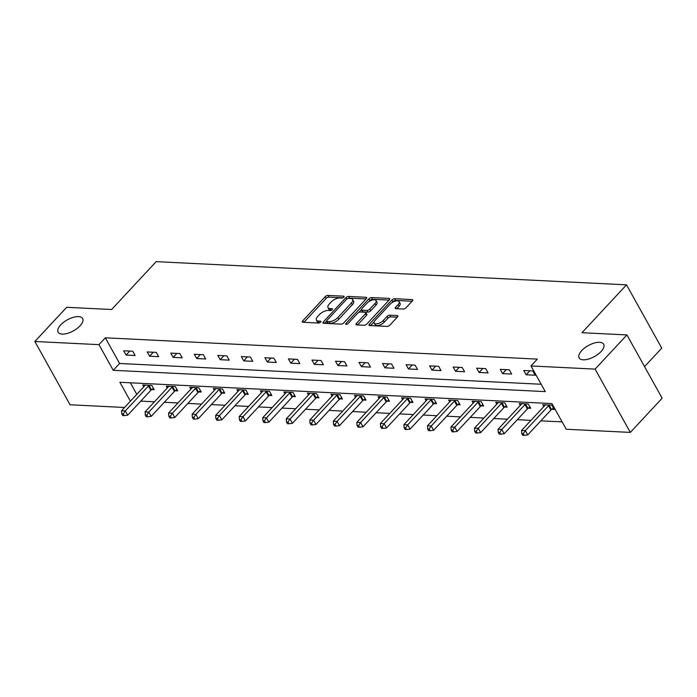 <?xml version="1.0" encoding="UTF-8"?>
<svg xmlns="http://www.w3.org/2000/svg" width="697" height="697" viewBox="0 0 697 697"><rect width="100%" height="100%" fill="white"/><g stroke="black" fill="none" stroke-linecap="round" stroke-linejoin="round"><path stroke-width="1.05" d="M343.83 297.175A1.507 0.68 -29.1 0 0 344.109 296.391A1.507 0.68 -29.1 0 0 343.665 296.19L327.938 295.415A2.152 0.967 -29.1 0 0 325.203 296.678L302.716 320.847A2.152 0.967 -29.1 0 0 302.315 321.962A2.152 0.967 -29.1 0 0 302.942 322.258L318.677 323.033A1.507 0.68 -29.1 0 0 320.585 322.145A1.507 0.68 -29.1 0 0 320.864 321.361A1.507 0.68 -29.1 0 0 320.428 321.16L318.39 321.056A6.883 3.093 -29.1 0 1 316.377 320.106A6.883 3.093 -29.1 0 1 317.649 316.525L319.522 314.513A6.883 3.093 -29.1 0 1 328.261 310.453L330.3 310.548A1.507 0.68 -29.1 0 0 332.208 309.66A1.507 0.68 -29.1 0 0 332.486 308.876A1.507 0.68 -29.1 0 0 332.051 308.675L330.012 308.571A6.883 3.093 -29.1 0 1 327.991 307.621A6.883 3.093 -29.1 0 1 329.272 304.04L331.145 302.028A6.883 3.093 -29.1 0 1 339.883 297.967L341.922 298.063A1.507 0.68 -29.1 0 0 343.83 297.175M581.742 350.574A14.027 6.299 -29.1 0 0 579.146 357.875A14.027 6.299 -29.1 0 0 588.547 359.06A14.027 6.299 -29.1 0 0 601.058 351.532A14.027 6.299 -29.1 0 0 603.654 344.231A14.027 6.299 -29.1 0 0 594.253 343.046A14.027 6.299 -29.1 0 0 581.742 350.574M60.717 324.889A14.027 6.299 -29.1 0 0 58.121 332.181A14.027 6.299 -29.1 0 0 67.513 333.375A14.027 6.299 -29.1 0 0 80.024 325.839A14.027 6.299 -29.1 0 0 82.629 318.538A14.027 6.299 -29.1 0 0 73.229 317.353A14.027 6.299 -29.1 0 0 60.717 324.889M403.302 309.024A2.152 0.967 -29.1 0 0 406.029 307.76L412.345 300.973A2.152 0.967 -29.1 0 0 412.737 299.858A2.152 0.967 -29.1 0 0 412.11 299.562L394.641 298.699A2.152 0.967 -29.1 0 0 391.906 299.971L369.419 324.131A2.152 0.967 -29.1 0 0 369.018 325.255A2.152 0.967 -29.1 0 0 369.654 325.551L387.123 326.414A2.152 0.967 -29.1 0 0 389.85 325.142L397.473 316.952A2.152 0.967 -29.1 0 0 397.874 315.837A2.152 0.967 -29.1 0 0 397.246 315.541L389.762 315.166A2.152 0.967 -29.1 0 0 387.035 316.438L383.254 320.498A5.75 2.588 -29.1 0 1 378.123 323.591A5.75 2.588 -29.1 0 1 374.263 323.103A5.75 2.588 -29.1 0 1 375.334 320.106L390.137 304.197A5.75 2.588 -29.1 0 1 395.269 301.113A5.75 2.588 -29.1 0 1 399.128 301.601A5.75 2.588 -29.1 0 1 398.065 304.589L395.591 307.246A2.152 0.967 -29.1 0 0 395.199 308.362A2.152 0.967 -29.1 0 0 395.826 308.658L403.302 309.024M124.571 407.475L70.075 404.783L34.85 341.495L66.677 307.299L111.625 309.512L156.18 261.645L626.525 284.838L581.969 332.704L626.925 334.926L595.099 369.114L630.323 432.41L566.217 429.247L551.937 403.589L119.91 382.287L130.426 401.184M34.85 341.495L98.957 344.649L113.245 370.307L545.272 391.609L530.992 365.951L595.099 369.114M530.992 365.951L537.352 359.112L105.325 337.81L98.957 344.649M366.291 298.708A2.152 0.967 -29.1 0 0 366.692 297.584A2.152 0.967 -29.1 0 0 366.064 297.288L348.587 296.434A2.152 0.967 -29.1 0 0 345.86 297.697L323.373 321.866A2.152 0.967 -29.1 0 0 322.972 322.981A2.152 0.967 -29.1 0 0 323.6 323.277L341.077 324.14A2.152 0.967 -29.1 0 0 343.804 322.868L366.291 298.708M371.614 297.567L389.083 298.429A2.152 0.967 -29.1 0 1 389.719 298.725A2.152 0.967 -29.1 0 1 389.318 299.841L366.831 324.009A2.152 0.967 -29.1 0 1 364.095 325.272L356.62 324.907A2.152 0.967 -29.1 0 1 355.993 324.61A2.152 0.967 -29.1 0 1 356.385 323.495L365.507 313.694A2.152 0.967 -29.1 0 0 365.908 312.57A2.152 0.967 -29.1 0 0 365.28 312.273L360.314 312.029A2.152 0.967 -29.1 0 0 357.587 313.302L348.091 323.504A1.507 0.68 -29.1 0 1 346.749 324.314A1.507 0.68 -29.1 0 1 345.738 324.183A1.507 0.68 -29.1 0 1 346.017 323.399L368.887 298.839A2.152 0.967 -29.1 0 1 371.614 297.567L372.564 299.274L389.083 300.093M644.559 366.605L661.749 348.134L626.525 284.838M105.325 337.81L119.605 363.477L541.177 384.256M126.07 355.061L135.122 355.505L132.744 351.227L123.691 350.783L126.07 355.061L129.773 351.079M149.602 356.219L158.655 356.664L156.276 352.386L147.224 351.941L149.602 356.219L153.305 352.238M173.135 357.378L182.187 357.822L179.809 353.545L170.756 353.1L173.135 357.378L176.838 353.405M196.667 358.537L205.72 358.981L203.341 354.712L194.289 354.259L196.667 358.537L200.37 354.564M220.2 359.696L229.252 360.149L226.873 355.871L217.821 355.426L220.2 359.696L223.903 355.723M243.732 360.863L252.784 361.307L250.406 357.03L241.354 356.585L243.732 360.863L247.435 356.881M267.265 362.022L276.317 362.466L273.938 358.188L264.886 357.744L267.265 362.022L270.967 358.04M290.797 363.181L299.849 363.625L297.471 359.347L288.419 358.903L290.797 363.181L294.5 359.199M314.33 364.339L323.382 364.784L321.003 360.506L311.951 360.061L314.33 364.339L318.032 360.366M337.862 365.498L346.914 365.942L344.536 361.673L335.484 361.22L337.862 365.498L341.565 361.525M361.394 366.657L370.447 367.11L368.068 362.832L359.016 362.388L361.394 366.657L365.097 362.684M384.927 367.824L393.979 368.269L391.601 363.991L382.548 363.546L384.927 367.824L388.63 363.843M408.459 368.983L417.512 369.427L415.133 365.15L406.081 364.705L408.459 368.983L412.162 365.001M431.992 370.142L441.044 370.586L438.666 366.308L429.613 365.864L431.992 370.142L435.695 366.16M455.524 371.301L464.577 371.745L462.198 367.467L453.146 367.023L455.524 371.301L459.227 367.328M479.057 372.459L488.109 372.912L485.731 368.635L476.678 368.182L479.057 372.459L482.76 368.486M502.589 373.618L511.642 374.071L509.263 369.793L500.211 369.349L502.589 373.618L506.292 369.645M526.122 374.786L535.174 375.23L532.796 370.952L523.743 370.508L526.122 374.786L529.825 370.804M140.794 401.115L154.473 401.794M164.326 402.282L178.005 402.953M187.859 403.441L201.538 404.112M211.391 404.6L225.07 405.271M234.924 405.759L248.602 406.438M258.456 406.917L272.135 407.597M281.989 408.085L295.667 408.756M305.521 409.244L319.2 409.914M329.054 410.402L342.732 411.073M352.586 411.561L366.265 412.232M376.119 412.72L389.797 413.399M399.651 413.879L413.33 414.558M423.184 415.046L436.862 415.717M446.716 416.205L460.395 416.876M470.24 417.364L483.927 418.034M493.772 418.522L507.46 419.202M517.305 419.681L530.992 420.361M540.837 420.84L562.122 421.894M130.365 382.801L136.795 394.345M151.728 389.597L154.168 389.719L151.789 385.441L142.737 384.997L143.765 386.852M175.261 390.756L177.7 390.878L175.322 386.6L166.269 386.155L167.297 388.011M198.784 391.914L201.233 392.036L198.854 387.759L189.802 387.314L190.83 389.17M222.317 393.073L224.765 393.195L222.387 388.917L213.334 388.473L214.362 390.329M245.849 394.241L248.298 394.354L245.91 390.085L236.867 389.632L237.895 391.487M269.382 395.399L271.83 395.521L269.443 391.244L260.399 390.799L261.427 392.655M292.914 396.558L295.362 396.68L292.975 392.402L283.932 391.958L284.96 393.814M316.447 397.717L318.895 397.839L316.508 393.561L307.464 393.117L308.492 394.972M339.979 398.876L342.427 398.998L340.04 394.72L330.997 394.275L332.025 396.131M363.512 400.034L365.96 400.156L363.573 395.879L354.529 395.434L355.557 397.29M387.044 401.202L389.492 401.315L387.105 397.046L378.062 396.593L379.09 398.449M410.577 402.361L413.025 402.483L410.638 398.205L401.585 397.76L402.622 399.616M434.109 403.519L436.549 403.641L434.17 399.364L425.118 398.919L426.155 400.775M457.641 404.678L460.081 404.8L457.702 400.522L448.65 400.078L449.687 401.934M481.174 405.837L483.613 405.959L481.235 401.681L472.183 401.237L473.219 403.093M504.706 407.004L507.146 407.118L504.767 402.849L495.715 402.396L496.752 404.251M528.239 408.163L530.678 408.285L528.3 404.007L519.248 403.554L520.284 405.419M551.771 409.322L554.211 409.444L551.832 405.166L542.78 404.722L543.817 406.578M626.925 334.926L662.15 398.214L630.323 432.41M119.605 363.477L113.245 370.307M327.991 307.621L328.949 309.337A6.883 3.093 -29.1 0 0 330.962 310.278L330.012 308.571M316.377 320.106L317.327 321.822A6.883 3.093 -29.1 0 0 319.339 322.763L318.39 321.056M342.933 297.811L328.888 297.122A2.152 0.967 -29.1 0 0 326.161 298.394L303.901 322.31M326.518 321.221L324.549 323.33M366.064 298.952L349.546 298.142A2.152 0.967 -29.1 0 0 348.343 298.394M348.474 298.386A1.507 0.68 -29.1 0 0 346.557 299.274L326.815 320.489A1.507 0.68 -29.1 0 0 326.536 321.273A1.507 0.68 -29.1 0 0 326.98 321.483L329.123 321.587A6.883 3.093 -29.1 0 0 337.862 317.527L351.358 303.029A6.883 3.093 -29.1 0 0 352.63 299.44A6.883 3.093 -29.1 0 0 350.617 298.499L348.474 298.386M326.536 321.273L327.494 322.981A1.507 0.68 -29.1 0 0 327.93 323.19L326.98 321.483M352.63 299.44L353.588 301.156A6.883 3.093 -29.1 0 1 352.307 304.737L338.812 319.235A6.883 3.093 -29.1 0 1 330.082 323.295L327.93 323.19M357.57 324.959L366.465 315.401A2.152 0.967 -29.1 0 0 366.857 314.286L365.908 312.57M358.763 312.439L361.377 309.634M368.8 301.653L369.837 300.546L368.887 298.839M374.977 303.526A5.75 2.588 -29.1 0 0 376.04 300.529A5.75 2.588 -29.1 0 0 372.181 300.041A5.75 2.588 -29.1 0 0 367.049 303.134L361.839 308.736A2.152 0.967 -29.1 0 0 361.438 309.86A2.152 0.967 -29.1 0 0 362.065 310.156L367.031 310.4A2.152 0.967 -29.1 0 0 369.758 309.128L374.977 303.526L375.927 305.234A5.75 2.588 -29.1 0 0 376.99 302.237L376.04 300.529M361.438 309.86L362.388 311.568A2.152 0.967 -29.1 0 0 363.024 311.864L362.065 310.156M375.927 305.234L370.708 310.836A2.152 0.967 -29.1 0 1 367.981 312.108L363.024 311.864M372.564 299.274A2.152 0.967 -29.1 0 0 369.837 300.546M399.128 301.601L400.078 303.308A5.75 2.588 -29.1 0 1 399.015 306.305L396.776 308.701M374.263 323.103L375.221 324.811A5.75 2.588 -29.1 0 0 379.072 325.299A5.75 2.588 -29.1 0 0 384.204 322.206L383.254 320.498M397.246 317.205L390.721 316.882A2.152 0.967 -29.1 0 0 387.985 318.146L384.204 322.206M412.11 301.226L395.591 300.407A2.152 0.967 -29.1 0 0 392.864 301.679L391.888 302.725M374.298 321.622L370.604 325.595M145.176 385.11L145.081 385.319A2.196 0.985 150.9 0 1 144.715 385.833L121.548 410.725L125.321 410.916L127.699 415.185L150.866 390.294A2.196 0.985 150.9 0 1 151.449 389.789L153.427 388.386M123.247 413.922L121.74 413.844L122.689 415.551L124.197 415.63L123.247 413.922L125.321 410.916L148.487 386.025A2.196 0.985 150.9 0 1 149.071 385.519L149.341 385.319M121.74 413.844L121.548 410.725M127.699 415.185L124.197 415.63M168.709 386.277L168.613 386.478A2.196 0.985 150.9 0 1 168.247 386.992L145.081 411.883L148.853 412.075L151.232 416.353L174.398 391.461A2.196 0.985 150.9 0 1 174.982 390.956L176.96 389.545M146.779 415.081L145.272 415.003L146.222 416.719L147.729 416.789L146.779 415.081L148.853 412.075L172.02 387.183A2.196 0.985 150.9 0 1 172.603 386.678L172.873 386.478M145.272 415.003L145.081 411.883M151.232 416.353L147.729 416.789M192.241 387.436L192.145 387.637A2.196 0.985 150.9 0 1 191.78 388.159L168.613 413.051L172.386 413.234L174.764 417.512L197.931 392.62A2.196 0.985 150.9 0 1 198.514 392.115L200.492 390.703M170.312 416.24L168.805 416.161L169.754 417.878L171.262 417.947L170.312 416.24L172.386 413.234L195.552 388.342A2.196 0.985 150.9 0 1 196.136 387.837L196.406 387.637M168.805 416.161L168.613 413.051M174.764 417.512L171.262 417.947M215.774 388.595L215.678 388.804A2.196 0.985 150.9 0 1 215.312 389.318L192.145 414.21L195.909 414.393L198.296 418.67L221.463 393.779A2.196 0.985 150.9 0 1 222.047 393.274L224.025 391.871M193.844 417.398L192.337 417.329L193.287 419.036L194.794 419.106L193.844 417.398L195.909 414.393L219.085 389.501A2.196 0.985 150.9 0 1 219.668 388.996L219.938 388.804M192.337 417.329L192.145 414.21M198.296 418.67L194.794 419.106M239.306 389.754L239.21 389.963A2.196 0.985 150.9 0 1 238.844 390.477L215.678 415.368L219.442 415.551L221.829 419.829L244.995 394.938A2.196 0.985 150.9 0 1 245.579 394.432L247.557 393.03M217.377 418.557L215.87 418.488L216.819 420.195L218.327 420.274L217.377 418.557L219.442 415.551L242.617 390.66A2.196 0.985 150.9 0 1 243.201 390.154L243.471 389.963M215.87 418.488L215.678 415.368M221.829 419.829L218.327 420.274M262.839 390.912L262.743 391.122A2.196 0.985 150.9 0 1 262.377 391.636L239.21 416.527L242.974 416.71L245.361 420.988L268.528 396.096A2.196 0.985 150.9 0 1 269.112 395.591L271.089 394.188M240.909 419.716L239.393 419.646L240.352 421.354L241.859 421.432L240.909 419.716L242.974 416.71L266.141 391.819A2.196 0.985 150.9 0 1 266.733 391.313L267.003 391.122M239.393 419.646L239.21 416.527M245.361 420.988L241.859 421.432M286.371 392.08L286.275 392.28A2.196 0.985 150.9 0 1 285.909 392.794L262.743 417.686L266.507 417.878L268.894 422.147L292.06 397.255A2.196 0.985 150.9 0 1 292.644 396.75L294.622 395.347M264.442 420.883L262.926 420.805L263.884 422.513L265.391 422.591L264.442 420.883L266.507 417.878L289.673 392.986A2.196 0.985 150.9 0 1 290.266 392.481L290.536 392.28M262.926 420.805L262.743 417.686M268.894 422.147L265.391 422.591M309.904 393.239L309.808 393.439A2.196 0.985 150.9 0 1 309.442 393.953L286.275 418.845L290.039 419.036L292.426 423.314L315.593 398.423A2.196 0.985 150.9 0 1 316.177 397.917L318.154 396.506M287.974 422.042L286.458 421.964L287.417 423.68L288.924 423.75L287.974 422.042L290.039 419.036L313.206 394.145A2.196 0.985 150.9 0 1 313.798 393.639L314.068 393.439M286.458 421.964L286.275 418.845M292.426 423.314L288.924 423.75M333.436 394.397L333.34 394.598A2.196 0.985 150.9 0 1 332.974 395.121L309.808 420.012L313.572 420.195L315.959 424.473L339.125 399.581A2.196 0.985 150.9 0 1 339.709 399.076L341.687 397.665M311.507 423.201L309.991 423.123L310.949 424.839L312.456 424.909L311.507 423.201L313.572 420.195L336.738 395.304A2.196 0.985 150.9 0 1 337.322 394.798L337.601 394.598M309.991 423.123L309.808 420.012M315.959 424.473L312.456 424.909M356.969 395.556L356.873 395.765A2.196 0.985 150.9 0 1 356.507 396.279L333.332 421.171L337.104 421.354L339.491 425.632L362.658 400.74A2.196 0.985 150.9 0 1 363.242 400.235L365.219 398.832M335.039 424.36L333.523 424.29L334.482 425.998L335.989 426.067L335.039 424.36L337.104 421.354L360.271 396.462A2.196 0.985 150.9 0 1 360.854 395.957L361.133 395.765M333.523 424.29L333.332 421.171M339.491 425.632L335.989 426.067M380.501 396.715L380.405 396.924A2.196 0.985 150.9 0 1 380.039 397.438L356.864 422.33L360.637 422.513L363.024 426.791L386.19 401.899A2.196 0.985 150.9 0 1 386.774 401.394L388.752 399.991M358.563 425.518L357.056 425.449L358.014 427.156L359.521 427.235L358.563 425.518L360.637 422.513L383.803 397.621A2.196 0.985 150.9 0 1 384.387 397.116L384.666 396.924M357.056 425.449L356.864 422.33M363.024 426.791L359.521 427.235M404.033 397.874L403.938 398.083A2.196 0.985 150.9 0 1 403.572 398.597L380.396 423.488L384.169 423.68L386.547 427.949L409.723 403.058A2.196 0.985 150.9 0 1 410.306 402.552L412.284 401.15M382.095 426.677L380.588 426.608L381.547 428.315L383.054 428.394L382.095 426.677L384.169 423.68L407.336 398.78A2.196 0.985 150.9 0 1 407.919 398.283L408.198 398.083M380.588 426.608L380.396 423.488M386.547 427.949L383.054 428.394M427.566 399.041L427.47 399.242A2.196 0.985 150.9 0 1 427.095 399.756L403.929 424.647L407.701 424.839L410.08 429.117L433.255 404.225A2.196 0.985 150.9 0 1 433.839 403.72L435.808 402.308M405.628 427.845L404.121 427.766L405.079 429.474L406.586 429.552L405.628 427.845L407.701 424.839L430.868 399.947A2.196 0.985 150.9 0 1 431.452 399.442L431.731 399.242M404.121 427.766L403.929 424.647M410.08 429.117L406.586 429.552M451.098 400.2L450.994 400.4A2.196 0.985 150.9 0 1 450.628 400.923L427.461 425.815L431.234 425.998L433.612 430.276L456.788 405.384A2.196 0.985 150.9 0 1 457.371 404.879L459.34 403.467M429.16 429.003L427.653 428.925L428.611 430.641L430.119 430.711L429.16 429.003L431.234 425.998L454.4 401.106A2.196 0.985 150.9 0 1 454.984 400.601L455.263 400.4M427.653 428.925L427.461 425.815M433.612 430.276L430.119 430.711M474.631 401.359L474.526 401.559A2.196 0.985 150.9 0 1 474.16 402.082L450.994 426.973L454.766 427.156L457.145 431.434L480.311 406.543A2.196 0.985 150.9 0 1 480.904 406.037L482.873 404.626M452.693 430.162L451.186 430.084L452.144 431.8L453.651 431.87L452.693 430.162L454.766 427.156L477.933 402.265A2.196 0.985 150.9 0 1 478.517 401.76L478.795 401.568M451.186 430.084L450.994 426.973M457.145 431.434L453.651 431.87M498.163 402.517L498.059 402.727A2.196 0.985 150.9 0 1 497.693 403.241L474.526 428.132L478.299 428.315L480.677 432.593L503.844 407.701A2.196 0.985 150.9 0 1 504.436 407.196L506.405 405.793M476.225 431.321L474.718 431.251L475.676 432.959L477.184 433.029L476.225 431.321L478.299 428.315L501.465 403.424A2.196 0.985 150.9 0 1 502.049 402.918L502.328 402.727M474.718 431.251L474.526 428.132M480.677 432.593L477.184 433.029M521.696 403.676L521.591 403.885A2.196 0.985 150.9 0 1 521.225 404.399L498.059 429.291L501.831 429.474L504.21 433.752L527.376 408.86A2.196 0.985 150.9 0 1 527.96 408.355L529.938 406.952M499.758 432.48L498.25 432.41L499.2 434.118L500.716 434.196L499.758 432.48L501.831 429.474L524.998 404.582A2.196 0.985 150.9 0 1 525.582 404.077L525.86 403.885M498.25 432.41L498.059 429.291M504.21 433.752L500.716 434.196M545.228 404.835L545.124 405.044A2.196 0.985 150.9 0 1 544.758 405.558L521.591 430.45L525.364 430.641L527.742 434.911L550.909 410.019A2.196 0.985 150.9 0 1 551.493 409.514L553.47 408.111M523.29 433.639L521.783 433.569L522.733 435.276L524.249 435.355L523.29 433.639L525.364 430.641L548.53 405.75A2.196 0.985 150.9 0 1 549.114 405.245L549.393 405.044M521.783 433.569L521.591 430.45M527.742 434.911L524.249 435.355M344.048 296.878L343.665 296.19M320.812 321.848L320.428 321.16M332.434 309.363L332.051 308.675M303.517 322.293L302.716 320.847M326.161 298.394L325.203 296.678M328.888 297.122L327.938 295.415M324.175 323.303L323.373 321.866M346.67 299.161L345.86 297.697M349.546 298.142L348.587 296.434M366.613 298.281L366.064 297.288M330.082 323.295L329.123 321.587M338.812 319.235L337.862 317.527M352.307 304.737L351.358 303.029M389.64 299.414L389.083 298.429M357.195 324.933L356.385 323.495M366.465 315.401L365.507 313.694M346.557 324.358L346.017 323.399M367.981 312.108L367.031 310.4M370.708 310.836L369.758 309.128M396.401 308.684L395.591 307.246M399.015 306.305L398.065 304.589M387.985 318.146L387.035 316.438M390.721 316.882L389.762 315.166M397.795 316.525L397.246 315.541M370.22 325.577L369.419 324.131M392.864 301.679L391.906 299.971M395.591 300.407L394.641 298.699M412.659 300.546L412.11 299.562M150.866 390.294L148.487 386.025M151.449 389.789L149.071 385.519M174.398 391.461L172.02 387.183M174.982 390.956L172.603 386.678M197.931 392.62L195.552 388.342M198.514 392.115L196.136 387.837M221.463 393.779L219.085 389.501M222.047 393.274L219.668 388.996M244.995 394.938L242.617 390.66M245.579 394.432L243.201 390.154M268.528 396.096L266.141 391.819M269.112 395.591L266.733 391.313M292.06 397.255L289.673 392.986M292.644 396.75L290.266 392.481M315.593 398.423L313.206 394.145M316.177 397.917L313.798 393.639M339.125 399.581L336.738 395.304M339.709 399.076L337.322 394.798M362.658 400.74L360.271 396.462M363.242 400.235L360.854 395.957M386.19 401.899L383.803 397.621M386.774 401.394L384.387 397.116M409.723 403.058L407.336 398.78M410.306 402.552L407.919 398.283M433.255 404.225L430.868 399.947M433.839 403.72L431.452 399.442M456.788 405.384L454.4 401.106M457.371 404.879L454.984 400.601M480.311 406.543L477.933 402.265M480.904 406.037L478.517 401.76M503.844 407.701L501.465 403.424M504.436 407.196L502.049 402.918M527.376 408.86L524.998 404.582M527.96 408.355L525.582 404.077M550.909 410.019L548.53 405.75M551.493 409.514L549.114 405.245"/></g></svg>
